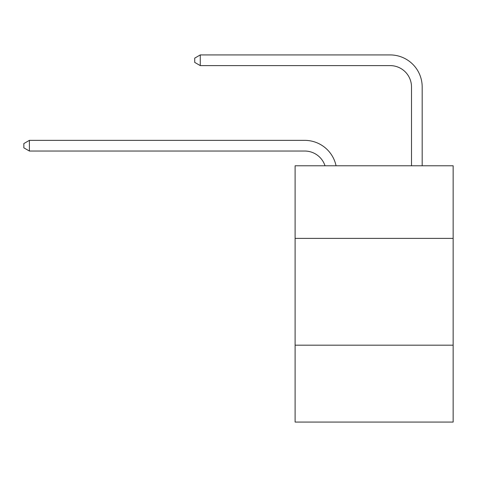 <?xml version="1.0" encoding="UTF-8"?>
<svg xmlns="http://www.w3.org/2000/svg" width="477" height="477" viewBox="0 0 477 477"><rect width="100%" height="100%" fill="white"/><g stroke="black" fill="none" stroke-linecap="round" stroke-linejoin="round"><path stroke-width="0.72" d="M453.15 238.393L453.15 165.775L295.102 165.775L295.102 238.393L453.15 238.393L453.15 422.073L295.102 422.073L295.102 238.393M453.15 345.187L295.102 345.187M304.708 151.036A21.358 21.358 -26.8 0 1 325.016 165.775A21.358 21.358 -30.7 0 0 304.708 151.036L29.401 151.036L23.85 147.834L23.85 143.565L29.401 140.357L304.708 140.357A32.037 32.037 153.2 0 1 336.058 165.775M411.502 165.775L411.502 86.963A21.358 21.358 128.1 0 0 390.144 65.605L200.268 65.605L194.717 62.404L194.717 58.128L200.268 54.927L390.144 54.927A32.037 32.037 39.8 0 1 422.181 86.963L422.181 165.775M29.401 151.036L29.401 140.357L304.708 140.357M411.502 86.963A21.358 21.358 -140.2 0 0 390.144 65.605A21.358 21.358 -140.2 0 1 411.502 86.963A21.358 21.358 -140.2 0 0 390.144 65.605A21.358 21.358 -140.2 0 1 411.502 86.963A21.358 21.358 -140.2 0 0 390.144 65.605A21.358 21.358 -140.2 0 1 411.502 86.963A21.358 21.358 -140.2 0 0 390.144 65.605A21.358 21.358 -140.2 0 1 411.502 86.963A21.358 21.358 -140.2 0 0 390.144 65.605A21.358 21.358 -140.2 0 1 411.502 86.963A21.358 21.358 -140.2 0 0 390.144 65.605A21.358 21.358 -140.2 0 1 411.502 86.963A21.358 21.358 -140.2 0 0 390.144 65.605A21.358 21.358 -140.2 0 1 411.502 86.963A21.358 21.358 -140.2 0 0 390.144 65.605A21.358 21.358 -140.2 0 1 411.502 86.963A21.358 21.358 -140.2 0 0 390.144 65.605A21.358 21.358 -140.2 0 1 411.502 86.963A21.358 21.358 -140.2 0 0 390.144 65.605A21.358 21.358 -140.2 0 1 411.502 86.963A21.358 21.358 -140.2 0 0 390.144 65.605A21.358 21.358 -140.2 0 1 411.502 86.963A21.358 21.358 -140.2 0 0 390.144 65.605A21.358 21.358 -140.2 0 1 411.502 86.963A21.358 21.358 -140.2 0 0 390.144 65.605A21.358 21.358 -140.2 0 1 411.502 86.963A21.358 21.358 -140.2 0 0 390.144 65.605A21.358 21.358 -140.2 0 1 411.502 86.963A21.358 21.358 -140.2 0 0 390.144 65.605A21.358 21.358 -140.2 0 1 411.502 86.963A21.358 21.358 -140.2 0 0 390.144 65.605A21.358 21.358 -140.2 0 1 411.502 86.963A21.358 21.358 -140.2 0 0 390.144 65.605A21.358 21.358 -140.2 0 1 411.502 86.963A21.358 21.358 -140.2 0 0 390.144 65.605A21.358 21.358 -140.2 0 1 411.502 86.963A21.358 21.358 -140.2 0 0 390.144 65.605A21.358 21.358 -140.2 0 1 411.502 86.963A21.358 21.358 -140.2 0 0 390.144 65.605A21.358 21.358 -140.2 0 1 411.502 86.963A21.358 21.358 -140.2 0 0 390.144 65.605A21.358 21.358 -140.2 0 1 411.502 86.963A21.358 21.358 -140.2 0 0 390.144 65.605A21.358 21.358 -140.2 0 1 411.502 86.963A21.358 21.358 -140.2 0 0 390.144 65.605A21.358 21.358 -140.2 0 1 411.502 86.963A21.358 21.358 -140.2 0 0 390.144 65.605A21.358 21.358 -140.2 0 1 411.502 86.963A21.358 21.358 -140.2 0 0 390.144 65.605A21.358 21.358 -140.2 0 1 411.502 86.963M200.268 54.927L200.268 65.605"/></g></svg>
